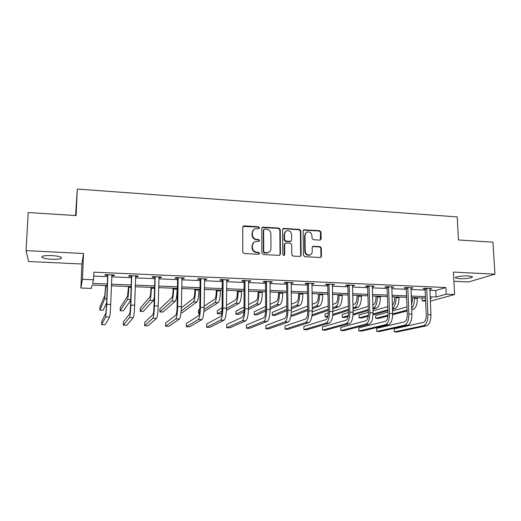 <?xml version="1.0" encoding="UTF-8"?>
<svg xmlns="http://www.w3.org/2000/svg" width="521" height="521" viewBox="0 0 521 521"><rect width="100%" height="100%" fill="white"/><g stroke="black" fill="none" stroke-linecap="round" stroke-linejoin="round"><path stroke-width="0.78" d="M259.556 227.801L258.605 226.785L244.147 225.86L243.548 225.958L242.773 227.143L242.734 252.027L244.115 253.493L258.676 254.274L259.627 253.356L258.67 252.333L256.801 252.236C254.15 251.819 252.692 250.262 252.418 247.566L252.418 245.495C252.503 243.62 253.375 242.324 255.036 241.594L259.022 241.386L259.595 240.533L258.637 239.517L256.768 239.406C254.131 238.983 252.678 237.433 252.405 234.75L252.405 232.685C252.483 230.875 253.317 229.605 254.919 228.869L259.009 228.628L259.556 227.801M259.041 228.615L259.178 228.126L258.234 227.117L243.007 226.394M259.054 254.209L259.25 253.636L258.292 252.62L256.423 252.522L256.801 252.236M259.054 241.373L259.217 240.845L258.26 239.829L256.397 239.719L256.768 239.406M468.32 275.961C462.414 275.616 453.973 276.957 455.536 277.954L459.529 278.683C465.305 279.022 473.771 277.719 472.273 276.69L468.32 275.961M51.651 255.57C44.174 255.42 41.016 256.058 42.181 257.491C43.894 258.403 47.124 258.996 51.872 259.269C59.244 259.425 62.383 258.781 61.283 257.354C59.635 256.449 56.424 255.857 51.651 255.57M319.881 240.116L321.144 238.852L321.021 232.105L319.705 230.692L303.88 229.781L303.098 230.966L303.437 255.297L304.772 256.729L320.623 257.498L321.47 256.273L321.32 248.048L319.998 246.628L312.978 246.309L312.157 247.527L312.222 251.61C312.164 253.245 311.415 254.339 309.962 254.893C307.286 255.27 305.703 254.046 305.215 251.226L304.987 235.218C305.039 233.668 305.742 232.6 307.103 232.027C309.826 231.571 311.447 232.776 311.962 235.648L312.007 238.299L313.329 239.725L319.881 240.116M429.812 290.288L435.777 290.536L445.846 287.54L446.178 294.189L454.586 294.534L430.313 301.171M26.05 250.614L28.518 261.509L81.895 263.991L83.523 253.499L26.05 250.614L28.206 212.529L76.112 215.583L77.29 189.045L457.217 216.925L458.447 239.966L492.957 242.167L494.95 274.176L453.42 272.086L454.586 294.534M83.523 253.499L82.442 279.308L93.572 279.764L92.582 283.424L107.326 284.01M445.846 287.54L93.871 272.17L93.572 279.764M280.265 229.52L278.924 228.081L262.538 227.156L261.757 228.348L261.842 253.056L263.203 254.515L279.132 255.362L280.461 254.059L280.265 229.52L279.849 229.846L278.507 228.406L262.017 227.553M300.682 255.453L300.356 231.142L299.028 229.715L283.489 228.726L283.912 228.4L299.477 229.396L300.806 230.823L301.131 255.173L300.278 256.41L301.131 255.173M284.915 243.424L284.16 244.616L285.905 243.027L290.353 243.287L291.695 244.727L291.806 254.671L293.147 256.111L300.278 256.41M284.583 244.316L284.681 254.697L284.082 255.564L282.812 254.6L282.59 229.67L283.912 228.4M453.895 281.262L468.607 281.946L494.95 274.176M77.29 189.045L75.591 215.551M93.715 276.084L107.586 276.671M111.65 276.846L131.325 277.673M135.44 277.849L154.652 278.663M158.82 278.839L177.583 279.627M181.803 279.81L200.129 280.585M204.395 280.76L222.298 281.516M226.602 281.698L244.095 282.441M248.445 282.623L265.541 283.346M269.93 283.528L286.628 284.238M291.063 284.427L307.383 285.111M311.851 285.3L327.8 285.977M332.3 286.166L347.891 286.824M352.424 287.019L367.663 287.664M372.235 287.853L387.129 288.484M391.727 288.68L406.295 289.292M410.919 289.487L425.162 290.086M111.696 275.511L114.138 275.616L114.412 274.977L105.17 274.58L104.949 275.218L107.443 275.329M135.48 276.527L137.752 276.625L138.137 276L129.058 275.609L128.72 276.234L131.168 276.338M158.853 277.524L160.969 277.615L161.464 277.003L152.542 276.618L152.086 277.237L154.496 277.335M181.822 278.507L183.783 278.592L184.388 277.986L175.616 277.608L175.056 278.214L177.42 278.318M204.408 279.471L206.218 279.549L206.922 278.95L198.299 278.585L197.635 279.178L199.96 279.282M226.615 280.422L228.276 280.493L229.084 279.907L220.604 279.543L219.836 280.129L222.128 280.226M248.445 281.353L249.969 281.418L250.875 280.839L242.539 280.48L241.672 281.06L243.919 281.158M269.924 282.271L271.311 282.33L272.307 281.763L264.108 281.412L263.144 281.978L265.358 282.076M291.05 283.17L293.388 282.669L285.319 282.323L284.271 282.883L286.446 282.975M311.832 284.062L314.13 283.561L306.192 283.222L305.052 283.769L307.195 283.86M332.274 284.935L334.534 284.44L326.726 284.101L325.501 284.648L327.611 284.733M352.398 285.795L354.619 285.3L346.934 284.967L345.625 285.508L347.696 285.593M372.196 286.641L374.378 286.146L366.817 285.827L365.429 286.355L367.468 286.439M391.688 287.475L393.83 286.986L386.387 286.667L384.921 287.182L386.934 287.273M410.874 288.295L412.984 287.807L405.651 287.494L404.114 288.002L406.093 288.087M429.76 289.103L431.837 288.621L424.615 288.308L423.006 288.81L424.954 288.894M425.65 301.04L422.199 300.91L425.598 299.959M422.069 297.921L422.199 300.91M107.267 285.651L92.139 285.065L91.227 288.419L80.872 288.028L82.442 279.308M81.895 263.991L80.872 288.028M430.112 296.781L436.084 297.022L446.178 294.189M111.396 284.173L131.11 284.954M135.232 285.117L154.476 285.879M158.658 286.042L177.453 286.784M181.679 286.954L200.038 287.677M204.317 287.846L222.246 288.556M226.563 288.732L244.089 289.422M248.445 289.598L265.567 290.275M269.969 290.444L286.693 291.109M291.135 291.285L307.481 291.929M311.955 292.105L327.93 292.737M332.444 292.919L348.061 293.538M352.6 293.714L367.865 294.319M372.443 294.502L387.363 295.094M391.968 295.277L406.556 295.85M411.186 296.032L425.449 296.599M430.196 298.67L431.551 298.292L430.177 298.233M425.514 298.058L411.245 297.498M406.614 297.315L392.02 296.749M387.416 296.573L372.489 295.987M367.911 295.811L352.639 295.212M348.093 295.036L332.476 294.43M327.963 294.254L311.981 293.629M307.507 293.453L291.148 292.822M286.713 292.646L269.976 291.994M265.573 291.819L248.445 291.154M244.089 290.985L226.557 290.301M222.239 290.132L204.297 289.435M200.018 289.266L181.653 288.549M177.427 288.387L158.618 287.651M154.444 287.488L135.186 286.739M131.058 286.583L111.344 285.814M435.777 290.536L436.084 297.022M114.138 275.616L114.164 274.964M137.752 276.625L137.772 275.98M160.969 277.615L160.982 276.977M183.783 278.592L183.796 277.96M206.218 279.549L206.225 278.924M228.276 280.493L228.283 279.868M249.969 281.418L249.969 280.806M271.311 282.33L271.304 281.718M292.301 283.229L292.294 282.623M312.958 284.108L312.945 283.509M333.277 284.98L333.264 284.381M353.277 285.834L353.264 285.241M372.964 286.674L372.945 286.088M392.339 287.501L392.32 286.921M411.414 288.315L411.388 287.742M430.196 289.122L430.17 288.549M253.584 229.761L252.405 232.685M256.397 239.719C253.76 239.295 252.307 237.745 252.04 235.069L252.04 233.011M253.727 242.415L252.418 245.495M256.423 252.522C253.779 252.112 252.32 250.555 252.053 247.859L252.053 245.795M279.679 255.27L280.044 254.346L279.849 229.846M264.59 229.071L263.652 229.969L263.737 251.643L264.688 252.659L268.25 252.542C269.969 251.832 270.874 250.523 270.953 248.602L270.868 233.825C270.594 231.168 269.155 229.624 266.544 229.194L264.59 229.071M263.795 229.468L263.652 229.969M269.057 252.151L266.264 253.05L264.297 252.945L263.346 251.93L263.268 230.295M284.16 244.616L284.258 254.977L284.681 254.697M284.049 255.577L284.258 254.977M291.578 234.457C291.05 231.532 289.396 230.321 286.602 230.829C285.254 231.415 284.551 232.477 284.492 234.02L284.544 239.686L285.886 241.125L290.829 241.321L291.643 240.109L291.578 234.457M285.593 231.441L284.492 234.02M290.881 241.301L289.897 241.692L285.462 241.431L284.121 239.992L284.069 234.333M283.489 228.726L282.877 228.843M306.166 232.568L304.987 235.218M310.373 254.73L309.5 255.173C306.823 255.544 305.241 254.32 304.759 251.506L304.531 235.531M320.584 257.511L320.982 256.54L320.832 248.335L319.516 246.921L312.515 246.602M320.324 240.064L320.539 232.418L319.23 231.005L303.404 230.113L303.88 229.781M105.626 285.586L104.884 295.218L100.006 306.967L99.889 310.145L104.754 298.78L105.822 285.599M99.889 310.145L103.158 310.242L106.662 302.701M107.678 274.691L106.584 304.811L105.854 313.238L101.771 321.249L101.641 324.655L105.724 316.97L106.818 304.316L107.854 275.166M101.641 324.655L105.138 324.739L109.56 317.074C110.029 315.615 110.413 311.408 110.699 304.44L111.917 274.873M107.619 275.798L107.189 274.665M111.95 274.873L111.702 275.414M128.492 286.478L127.593 296.026L120.279 307.598L120.175 310.75L127.489 299.555C128.088 298.019 128.518 293.955 128.778 287.358L128.804 286.491M120.175 310.75L123.399 310.848L130.654 300.317M150.986 287.358L150.953 288.771C150.79 293.108 150.452 295.791 149.931 296.82L140.253 308.217L140.169 311.35L149.84 300.317C150.628 298.8 151.142 294.775 151.383 288.23L151.403 287.371M140.169 311.35L143.347 311.447L153.389 300.441L154.203 297.66M131.526 275.713L130.497 305.573C130.315 310.158 130.016 312.939 129.579 313.922L123.412 321.809L123.301 325.189L129.469 317.628C130.12 316.182 130.576 312.001 130.849 305.091L131.702 276.182M123.301 325.189L126.746 325.273L133.239 317.732C133.923 316.286 134.392 312.118 134.659 305.215L135.688 275.889M131.351 276.807L130.921 275.687M154.958 276.723L153.995 306.328C153.832 310.868 153.467 313.622 152.9 314.593L144.714 322.362L144.623 325.716L152.816 318.266C153.662 316.846 154.209 312.704 154.457 305.853L155.134 277.185M144.623 325.716L148.01 325.801L156.515 318.37C157.394 316.95 157.961 312.815 158.208 305.97L159.055 276.898M154.672 277.804L154.249 276.69M173.109 288.217L173.083 289.624C172.939 293.922 172.542 296.579 171.904 297.595L159.94 308.829L159.869 311.942L171.832 301.066C172.796 299.575 173.395 295.576 173.617 289.09L173.63 288.237M159.869 311.942L163.001 312.033L175.323 301.19C176.319 299.692 176.925 295.707 177.147 289.227L177.16 288.373M194.874 289.064L194.854 290.457C194.717 294.723 194.274 297.361 193.519 298.364L181.315 307.891M180.995 312.574L182.376 312.613L196.905 301.926C198.071 300.448 198.755 296.495 198.957 290.067L198.963 289.227M181.132 311.128L193.473 301.809C194.607 300.33 195.277 296.371 195.486 289.936L195.492 289.09M216.287 289.904L216.274 291.285C216.15 295.518 215.655 298.129 214.789 299.119L204.108 306.257M203.893 311.656L218.143 302.649C219.471 301.19 220.227 297.276 220.416 290.9L220.422 290.06M204.037 309.467L214.763 302.538C216.065 301.073 216.814 297.152 216.996 290.764L217.003 289.93M199.751 309.168L198.468 310.034L198.429 313.095L199.458 312.431M198.429 313.095L199.348 313.121M177.993 277.713L178.169 278.175L177.596 278.781L177.088 307.064C176.938 311.571 176.515 314.3 175.824 315.257L165.685 322.903L165.619 326.237L175.759 318.898C176.801 317.491 177.433 313.395 177.668 306.595L178.169 278.175M165.619 326.237L168.947 326.315L179.4 319.002C180.474 317.595 181.119 313.499 181.347 306.713L182.018 277.882M177.596 278.781L177.173 277.673M200.637 278.683L200.813 279.145L200.136 279.738L199.797 307.794C199.654 312.255 199.178 314.964 198.358 315.908L186.336 323.443L186.284 326.745L198.312 319.523C199.543 318.129 200.266 314.065 200.474 307.331L200.813 279.145M186.284 326.745L189.566 326.823L201.894 319.62C203.151 318.233 203.887 314.176 204.095 307.449L204.597 278.852M200.136 279.738L199.719 278.644M222.903 279.64L223.079 280.096L222.304 280.682L222.115 308.504C221.992 312.932 221.458 315.615 220.52 316.547L206.674 323.971L206.635 327.247L220.494 320.135C221.907 318.761 222.708 314.73 222.897 308.054L223.079 280.096M206.635 327.247L209.872 327.325L224.017 320.226C225.456 318.859 226.27 314.84 226.459 308.165L226.798 279.81M222.304 280.682L221.881 279.595M237.355 290.725L237.355 292.092C237.244 296.293 236.697 298.878 235.726 299.862L226.472 305.267M226.401 310.366L239.041 303.365C240.533 301.926 241.36 298.038 241.529 291.714L241.529 290.887M226.453 308.484L235.713 303.248C237.179 301.809 237.999 297.921 238.169 291.584L238.169 290.757M222.122 307.813L217.316 310.62L217.296 313.662L222.005 310.998M217.296 313.662L220.292 313.753L221.79 312.926M244.798 280.578L244.974 281.034L244.095 281.607L244.062 309.207C243.952 313.603 243.366 316.26 242.311 317.178L226.7 324.492L226.681 327.742L242.311 320.734C243.893 319.38 244.772 315.387 244.948 308.758L244.974 281.034M226.681 327.742L229.865 327.82L245.769 320.825C247.384 319.477 248.276 315.492 248.445 308.875L248.621 280.747M244.095 281.607L243.678 280.532M258.097 291.532L258.097 292.893C257.993 297.055 257.407 299.621 256.325 300.591L248.445 304.681M248.439 309.578L259.608 304.069C261.255 302.642 262.154 298.793 262.31 292.515L262.304 291.695M248.445 307.918L256.332 303.958C257.954 302.532 258.846 298.676 259.002 292.392L258.996 291.565M244.069 306.954L235.902 311.193L235.896 314.222L244.049 310.125M235.896 314.222L238.852 314.306L243.952 311.792M266.329 281.503L266.505 281.952L265.534 282.519L265.651 309.897C265.547 314.254 264.915 316.885 263.75 317.797L246.426 325L246.426 328.23L263.763 321.327C265.515 319.985 266.472 316.026 266.628 309.461L266.505 281.952M246.426 328.23L249.559 328.308L267.169 321.418C268.947 320.083 269.917 316.13 270.073 309.572L270.093 281.666M265.534 282.519L265.117 281.451M278.507 292.327L278.514 293.675C278.422 297.81 277.791 300.356 276.612 301.307L270.041 304.381M270.067 309.109L279.855 304.759C281.653 303.352 282.623 299.536 282.76 293.31L282.753 292.489M270.06 307.618L276.631 304.648C278.403 303.242 279.36 299.419 279.503 293.18L279.497 292.366M265.638 306.439L254.228 311.766L254.235 314.769L265.651 309.611M254.235 314.769L257.153 314.853L265.632 311.083M287.507 282.415L287.683 282.857L286.622 283.417L286.882 310.575C286.791 314.899 286.107 317.51 284.837 318.409L265.86 325.508L265.873 328.712L284.863 321.906C286.784 320.578 287.813 316.657 287.95 310.145L287.683 282.857M265.873 328.712L268.96 328.79L288.217 321.998C290.158 320.675 291.2 316.761 291.337 310.255L291.213 282.577M286.622 283.417L286.205 282.362M298.598 293.108L298.611 294.45C298.533 298.553 297.849 301.073 296.579 302.017L291.272 304.271M291.324 308.868L299.79 305.443C301.731 304.049 302.766 300.265 302.89 294.085L302.877 293.277M291.311 307.514L296.618 305.332C298.533 303.938 299.555 300.148 299.686 293.961L299.673 293.154M286.843 306.153L272.301 312.326L272.32 315.309L286.869 309.337M272.32 315.309L275.192 315.394L286.882 310.666M308.341 283.313L308.517 283.75L307.37 284.303L307.768 311.245C307.69 315.531 306.96 318.116 305.58 319.008L285 326.003L285.033 329.187L305.632 322.479C307.703 321.17 308.803 317.282 308.927 310.816L308.517 283.75M285.033 329.187L288.074 329.259L308.927 322.571C311.024 321.262 312.138 317.38 312.255 310.926L311.988 283.47M307.37 284.303L306.954 283.255M318.377 293.877L318.396 295.212C318.324 299.282 317.608 301.783 316.24 302.714L312.151 304.303M312.222 308.784L319.419 306.107C321.503 304.733 322.597 300.982 322.707 294.853L322.688 294.046M312.203 307.546L316.293 306.003C318.351 304.629 319.438 300.871 319.549 294.73L319.536 293.922M307.69 306.042L291.291 312.431M290.985 315.531L307.735 309.227M290.933 315.869L292.991 315.928L307.755 310.444M328.842 284.192L329.018 284.629L327.781 285.169L328.315 311.903C328.243 316.156 327.468 318.722 325.99 319.601L303.867 326.491L303.906 329.65L326.055 323.04C328.282 321.744 329.454 317.895 329.565 311.48L329.018 284.629M303.906 329.65L306.908 329.728L329.305 323.131C331.551 321.835 332.73 317.992 332.841 311.591L332.424 284.349M327.781 285.169L327.37 284.127M337.849 294.639L337.882 295.961C337.816 299.998 337.054 302.48 335.596 303.398L332.685 304.446M332.782 308.816L338.748 306.771C340.962 305.41 342.121 301.692 342.212 295.609L342.199 294.808M332.756 307.677L335.667 306.667C337.868 305.306 339.015 301.581 339.106 295.485L339.093 294.684M328.197 306.061L312.261 311.792M312.072 314.866L328.263 309.24M311.923 315.98L328.282 310.36M349.011 285.059L349.187 285.495L347.872 286.029L348.536 312.548C348.477 316.768 347.657 319.308 346.081 320.181L322.453 326.973L322.512 330.112L346.159 323.593C348.536 322.317 349.767 318.494 349.865 312.138L349.187 285.495M322.512 330.112L325.469 330.184L349.357 323.684C351.753 322.408 352.997 318.591 353.088 312.242L352.541 285.208M347.872 286.029L347.455 284.994M357.028 295.387L357.067 296.696C357.009 300.702 356.214 303.163 354.664 304.075L352.886 304.668M353.004 308.946L357.784 307.423C360.128 306.074 361.346 302.388 361.431 296.351L361.405 295.557M352.971 307.891L354.749 307.318C357.08 305.97 358.285 302.278 358.37 296.234L358.344 295.44M348.373 306.179L332.834 311.369M328.308 312.874L325.039 313.968L325.091 316.892L327.956 315.967M332.756 314.417L348.458 309.35M325.091 316.892L327.709 316.97M332.659 315.439L348.484 310.392M368.868 285.912L369.037 286.342L367.644 286.869L368.432 313.186C368.38 317.367 367.52 319.894 365.846 320.747L340.773 327.449L340.845 330.561L365.95 324.14C368.464 322.877 369.76 319.086 369.845 312.776L369.037 286.342M340.845 330.561L343.756 330.633L369.089 324.225C371.629 322.961 372.938 319.184 373.016 312.88L372.339 286.062M367.644 286.869L367.233 285.84M375.921 296.123L375.96 297.419C375.915 301.399 375.074 303.841 373.446 304.739L372.769 304.954M372.899 309.142L376.533 308.061C379.008 306.732 380.278 303.072 380.35 297.081L380.323 296.293M372.867 308.165L373.544 307.957C375.999 306.628 377.263 302.962 377.334 296.963L377.308 296.175M368.23 306.368L353.056 311.096M348.536 312.509L342.141 314.502L342.206 317.406L348.354 315.55M353.069 314.13L368.321 309.533M342.206 317.406L344.928 317.484L348.178 316.514M353.01 315.075L368.354 310.503M388.405 286.752L388.575 287.182L387.103 287.696L388.015 313.811C387.976 317.96 387.07 320.461 385.312 321.314L358.826 327.917L358.91 331.011L385.423 324.674C388.08 323.424 389.441 319.673 389.506 313.408L388.575 287.182M358.91 331.011L361.782 331.082L388.516 324.759C391.193 323.515 392.56 319.764 392.626 313.512L391.825 286.902M387.103 287.696L386.693 286.68M394.521 296.846L394.573 298.136C394.573 301.672 393.824 304.036 392.326 305.228M392.476 309.396L395.003 308.692C397.601 307.377 398.93 303.75 398.982 297.804L398.956 297.022M392.443 308.445C394.807 306.81 395.999 303.222 396.019 297.686L395.986 296.905M387.767 306.622L372.951 310.952M368.406 312.281L359.008 315.029L359.093 317.908L368.36 315.29M373.023 313.974L387.871 309.774M359.093 317.908L361.776 317.992L368.249 316.182M372.997 314.853L387.904 310.679M407.637 287.579L407.813 288.002L406.263 288.51L407.292 314.43C407.259 318.546 406.321 321.027 404.472 321.867L376.624 328.38L376.722 331.454L404.596 325.202C407.383 323.964 408.803 320.246 408.855 314.033L407.813 288.002M376.722 331.454L379.555 331.519L407.643 325.286C410.45 324.055 411.877 320.337 411.929 314.13L411.004 287.722M406.263 288.51L405.852 287.501M412.847 297.563L411.551 304.896M411.746 309.695L413.199 309.311C415.914 308.015 417.295 304.414 417.341 298.513L417.308 297.732M411.694 308.347C413.57 306.198 414.482 302.877 414.416 298.396L414.384 297.621M406.992 306.921L392.528 310.9M387.956 312.157L375.661 315.544L375.752 318.409L388.002 315.146M392.639 313.916L407.116 310.06M375.752 318.409L378.396 318.487L387.943 315.973M392.639 314.736L407.155 310.907M426.575 288.393L426.745 288.81L425.123 289.311L426.269 315.036C426.25 319.126 425.266 321.581 423.332 322.414L394.169 328.836L394.28 331.884L423.475 325.723C426.393 324.498 427.865 320.806 427.904 314.645L426.745 288.81M394.28 331.884L397.067 331.955L426.478 325.807C429.408 324.583 430.893 320.897 430.932 314.743L429.884 288.536M425.123 289.311L424.719 288.315M258.234 227.117L258.605 226.785M258.292 252.62L258.67 252.333M258.26 239.829L258.637 239.517M252.04 235.069L252.405 234.75M252.053 247.859L252.418 247.566M243.795 226.192L244.147 225.86M280.044 254.346L280.461 254.059M262.714 227.403L263.098 227.071M278.507 228.406L278.924 228.081M263.346 251.93L263.737 251.643M264.297 252.945L264.688 252.659M266.264 253.05L266.654 252.763M299.028 229.715L299.477 229.396M300.356 231.142L300.806 230.823M284.121 239.992L284.544 239.686M285.462 241.431L285.886 241.125M289.897 241.692L290.334 241.386M304.759 251.506L305.215 251.226M312.965 246.544L313.44 246.251M319.516 246.921L319.998 246.628M320.832 248.335L321.32 248.048M320.982 256.54L321.47 256.273M303.932 230.035L304.388 229.709M319.23 231.005L319.705 230.692M320.539 232.418L321.021 232.105M320.662 239.159L321.144 238.852M105.789 286.465L107.235 286.524M104.754 298.78L106.798 298.846M106.818 304.316L110.699 304.44M105.724 316.97L109.56 317.074M128.778 287.358L131.031 287.442M127.489 299.555L130.673 299.666M151.383 288.23L154.418 288.347M149.84 300.317L153.389 300.441M130.849 305.091L134.659 305.215M129.469 317.628L133.239 317.732M154.457 305.853L158.208 305.97M152.816 318.266L156.515 318.37M173.617 289.09L177.147 289.227M171.832 301.066L175.323 301.19M195.486 289.936L198.957 290.067M193.473 301.809L196.905 301.926M216.996 290.764L220.416 290.9M214.763 302.538L218.143 302.649M177.668 306.595L181.347 306.713M175.759 318.898L179.4 319.002M200.474 307.331L204.095 307.449M198.312 319.523L201.894 319.62M222.897 308.054L226.459 308.165M220.494 320.135L224.017 320.226M243.548 225.958L243.105 226.27M238.169 291.584L241.529 291.714M235.713 303.248L239.041 303.365M244.948 308.758L248.445 308.875M242.311 320.734L245.769 320.825M259.002 292.392L262.31 292.515M256.332 303.958L259.608 304.069M266.628 309.461L270.073 309.572M263.763 321.327L267.169 321.418M279.503 293.18L282.76 293.31M276.631 304.648L279.855 304.759M287.95 310.145L291.337 310.255M284.863 321.906L288.217 321.998M299.686 293.961L302.89 294.085M296.618 305.332L299.79 305.443M308.927 310.816L312.255 310.926M305.632 322.479L308.927 322.571M319.549 294.73L322.707 294.853M316.293 306.003L319.419 306.107M329.565 311.48L332.841 311.591M326.055 323.04L329.305 323.131M339.106 295.485L342.212 295.609M335.667 306.667L338.748 306.771M349.865 312.138L353.088 312.242M346.159 323.593L349.357 323.684M358.37 296.234L361.431 296.351M354.749 307.318L357.784 307.423M369.845 312.776L373.016 312.88M365.95 324.14L369.089 324.225M377.334 296.963L380.35 297.081M373.544 307.957L376.533 308.061M389.506 313.408L392.626 313.512M385.423 324.674L388.516 324.759M396.019 297.686L398.982 297.804M392.45 308.601L395.003 308.692M408.855 314.033L411.929 314.13M404.596 325.202L407.643 325.286M414.416 298.396L417.341 298.513M411.727 309.266L413.199 309.311M427.904 314.645L430.932 314.743M423.475 325.723L426.478 325.807M455.536 277.954L455.51 277.504M42.181 257.491L42.24 256.358M262.154 227.488L262.538 227.156M267.853 252.828L268.25 252.542M290.392 241.62L290.829 241.321M282.955 228.81L283.378 228.478M309.5 255.173L309.962 254.893M312.522 246.596L312.978 246.309"/></g></svg>
